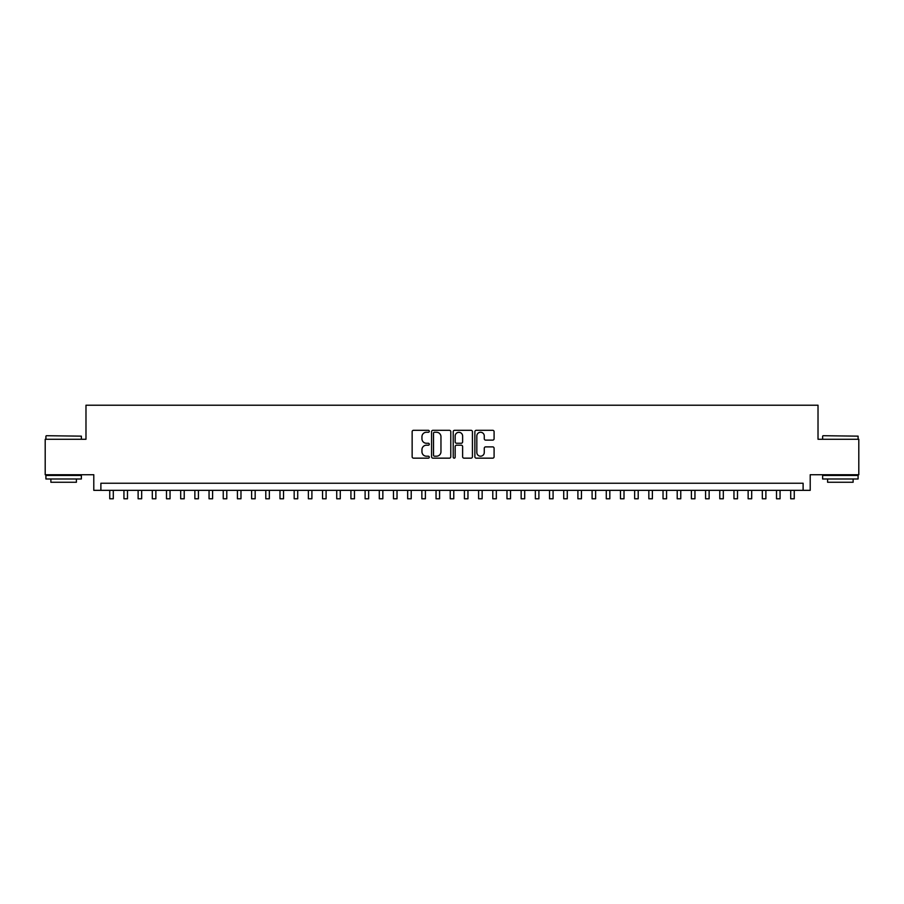 <?xml version="1.0" encoding="UTF-8"?>
<svg xmlns="http://www.w3.org/2000/svg" width="904" height="904" viewBox="0 0 904 904"><rect width="100%" height="100%" fill="white"/><g stroke="black" fill="none" stroke-linecap="round" stroke-linejoin="round"><path stroke-width="1.36" d="M429.298 431.287A0.972 0.972 0 0 0 428.326 430.304L413.535 430.304A1.39 1.39 0 0 0 412.145 431.705L412.145 456.769A1.39 1.39 0 0 0 413.535 458.158L428.326 458.158A0.972 0.972 0 0 0 429.298 457.187A0.972 0.972 0 0 0 428.326 456.204L426.417 456.204A4.452 4.452 0 0 1 421.953 451.751L421.953 449.661A4.452 4.452 0 0 1 426.417 445.209L428.326 445.209A0.972 0.972 0 0 0 429.298 444.237A0.972 0.972 0 0 0 428.326 443.254L426.417 443.254A4.452 4.452 0 0 1 421.953 438.802L421.953 436.711A4.452 4.452 0 0 1 426.417 432.259L428.326 432.259A0.972 0.972 0 0 0 429.298 431.287M492.691 440.124A1.39 1.39 0 0 0 494.092 438.734L494.092 431.705A1.39 1.39 0 0 0 492.691 430.304L476.261 430.304A1.39 1.39 0 0 0 474.871 431.705L474.871 456.769A1.39 1.39 0 0 0 476.261 458.158L492.691 458.158A1.39 1.39 0 0 0 494.092 456.769L494.092 448.271A1.39 1.39 0 0 0 492.691 446.881L485.663 446.881A1.39 1.39 0 0 0 484.273 448.271L484.273 452.486A3.729 3.729 0 0 1 480.544 456.204A3.729 3.729 0 0 1 476.826 452.486L476.826 435.977A3.729 3.729 0 0 1 480.544 432.259A3.729 3.729 0 0 1 484.273 435.977L484.273 438.734A1.39 1.39 0 0 0 485.663 440.124L492.691 440.124M803.114 490.341L810.21 490.341L810.21 474.736L858.8 474.736L858.8 439.265L818.018 439.265L818.018 405.218L85.982 405.218L85.982 439.265L45.2 439.265L45.2 474.736L93.79 474.736L93.79 490.341L803.114 490.341L803.114 483.244L100.886 483.244L100.886 490.341M450.78 431.705A1.39 1.39 0 0 0 449.39 430.304L432.959 430.304A1.39 1.39 0 0 0 431.57 431.705L431.57 456.769A1.39 1.39 0 0 0 432.959 458.158L449.39 458.158A1.39 1.39 0 0 0 450.78 456.769L450.78 431.705M454.61 430.304L471.041 430.304A1.39 1.39 0 0 1 472.43 431.705L472.43 456.769A1.39 1.39 0 0 1 471.041 458.158L464.012 458.158A1.39 1.39 0 0 1 462.622 456.769L462.622 446.599A1.39 1.39 0 0 0 461.221 445.209L456.565 445.209A1.39 1.39 0 0 0 455.164 446.599L455.164 457.187A0.972 0.972 0 0 1 454.192 458.158A0.972 0.972 0 0 1 453.22 457.187L453.22 431.705A1.39 1.39 0 0 1 454.61 430.304M434.485 432.259A0.972 0.972 0 0 0 433.513 433.231L433.513 455.232A0.972 0.972 0 0 0 434.485 456.204L436.508 456.204A4.452 4.452 0 0 0 440.96 451.751L440.96 436.711A4.452 4.452 0 0 0 436.508 432.259L434.485 432.259M462.622 436.056A3.729 3.729 0 0 0 458.893 432.327A3.729 3.729 0 0 0 455.164 436.056L455.164 441.864A1.39 1.39 0 0 0 456.565 443.254L461.221 443.254A1.39 1.39 0 0 0 462.622 441.864L462.622 436.056M109.746 490.341L109.746 498.782L113.294 498.782L113.294 490.341M46.33 435.717L81.371 436.146L46.33 435.717M63.642 478.984L45.912 478.984L45.912 475.447L81.371 475.447L81.371 478.984L63.642 478.984M76.411 478.984L76.411 482.25L50.873 482.25L50.873 478.984M823.047 435.717L858.088 436.146L823.047 435.717M840.358 478.984L822.629 478.984L822.629 475.447L858.088 475.447L858.088 478.984L840.358 478.984M853.127 478.984L853.127 482.25L827.589 482.25L827.589 478.984M123.938 490.341L123.938 498.782L127.487 498.782L127.487 490.341M138.12 490.341L138.12 498.782L141.668 498.782L141.668 490.341M152.313 490.341L152.313 498.782L155.861 498.782L155.861 490.341M166.494 490.341L166.494 498.782L170.042 498.782L170.042 490.341M180.687 490.341L180.687 498.782L184.224 498.782L184.224 490.341M194.868 490.341L194.868 498.782L198.417 498.782L198.417 490.341M209.05 490.341L209.05 498.782L212.598 498.782L212.598 490.341M223.243 490.341L223.243 498.782L226.791 498.782L226.791 490.341M237.424 490.341L237.424 498.782L240.972 498.782L240.972 490.341M251.617 490.341L251.617 498.782L255.165 498.782L255.165 490.341M265.799 490.341L265.799 498.782L269.347 498.782L269.347 490.341M279.991 490.341L279.991 498.782L283.54 498.782L283.54 490.341M294.173 490.341L294.173 498.782L297.721 498.782L297.721 490.341M308.366 490.341L308.366 498.782L311.903 498.782L311.903 490.341M322.547 490.341L322.547 498.782L326.095 498.782L326.095 490.341M336.729 490.341L336.729 498.782L340.277 498.782L340.277 490.341M350.921 490.341L350.921 498.782L354.47 498.782L354.47 490.341M365.103 490.341L365.103 498.782L368.651 498.782L368.651 490.341M379.296 490.341L379.296 498.782L382.844 498.782L382.844 490.341M393.477 490.341L393.477 498.782L397.025 498.782L397.025 490.341M407.67 490.341L407.67 498.782L411.218 498.782L411.218 490.341M421.852 490.341L421.852 498.782L425.4 498.782L425.4 490.341M436.044 490.341L436.044 498.782L439.581 498.782L439.581 490.341M450.226 490.341L450.226 498.782L453.774 498.782L453.774 490.341M464.419 490.341L464.419 498.782L467.956 498.782L467.956 490.341M478.6 490.341L478.6 498.782L482.148 498.782L482.148 490.341M492.782 490.341L492.782 498.782L496.33 498.782L496.33 490.341M506.974 490.341L506.974 498.782L510.523 498.782L510.523 490.341M521.156 490.341L521.156 498.782L524.704 498.782L524.704 490.341M535.349 490.341L535.349 498.782L538.897 498.782L538.897 490.341M549.53 490.341L549.53 498.782L553.078 498.782L553.078 490.341M563.723 490.341L563.723 498.782L567.271 498.782L567.271 490.341M577.905 490.341L577.905 498.782L581.453 498.782L581.453 490.341M592.097 490.341L592.097 498.782L595.634 498.782L595.634 490.341M606.279 490.341L606.279 498.782L609.827 498.782L609.827 490.341M620.46 490.341L620.46 498.782L624.009 498.782L624.009 490.341M634.653 490.341L634.653 498.782L638.201 498.782L638.201 490.341M648.835 490.341L648.835 498.782L652.383 498.782L652.383 490.341M663.027 490.341L663.027 498.782L666.576 498.782L666.576 490.341M677.209 490.341L677.209 498.782L680.757 498.782L680.757 490.341M691.402 490.341L691.402 498.782L694.95 498.782L694.95 490.341M705.583 490.341L705.583 498.782L709.131 498.782L709.131 490.341M719.776 490.341L719.776 498.782L723.313 498.782L723.313 490.341M733.958 490.341L733.958 498.782L737.506 498.782L737.506 490.341M748.139 490.341L748.139 498.782L751.687 498.782L751.687 490.341M762.332 490.341L762.332 498.782L765.88 498.782L765.88 490.341M776.513 490.341L776.513 498.782L780.062 498.782L780.062 490.341M790.706 490.341L790.706 498.782L794.254 498.782L794.254 490.341M45.912 439.265L45.912 436.146M53.991 475.447L53.991 474.736M73.292 475.447L73.292 474.736M81.371 439.265L81.371 436.146M822.629 439.265L822.629 436.146M830.708 475.447L830.708 474.736M850.009 475.447L850.009 474.736M858.088 439.265L858.088 436.146"/></g></svg>
